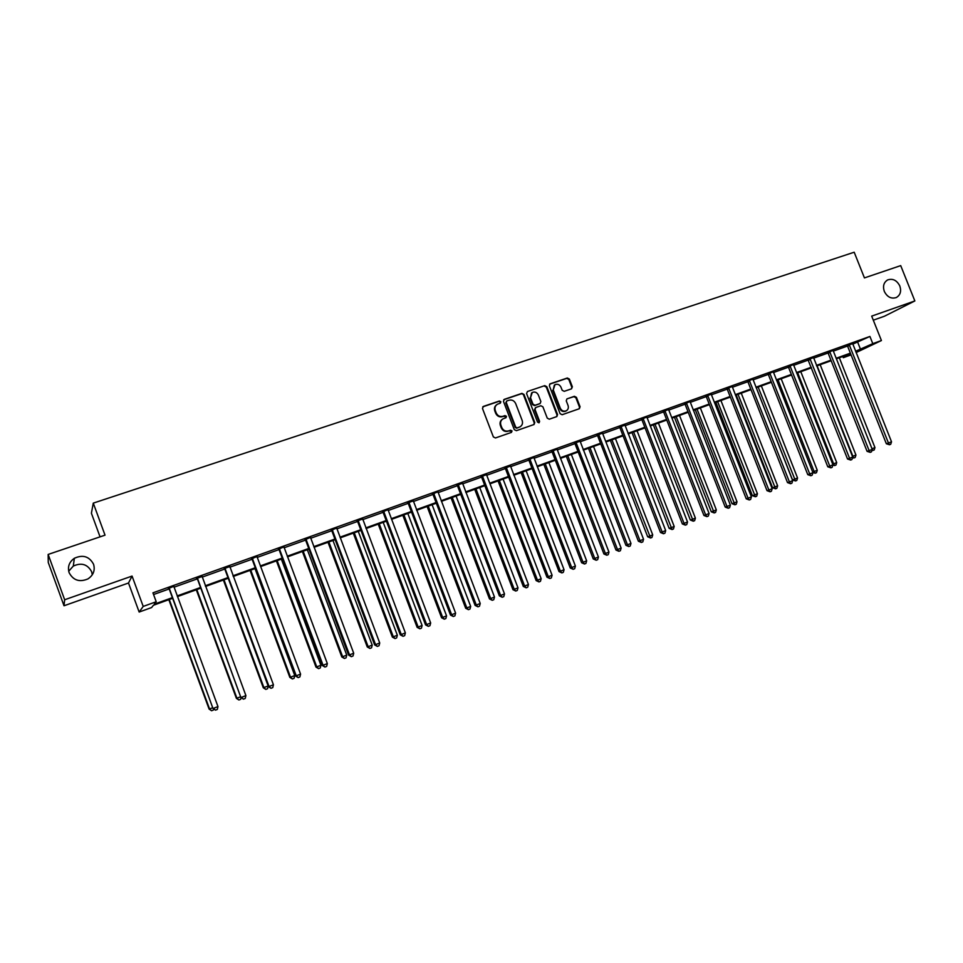 <?xml version="1.0" encoding="UTF-8"?>
<svg xmlns="http://www.w3.org/2000/svg" width="963" height="963" viewBox="0 0 963 963"><rect width="100%" height="100%" fill="white"/><g stroke="black" fill="none" stroke-linecap="round" stroke-linejoin="round"><path stroke-width="1.44" d="M500.856 401.74L499.388 401.005L483.402 406.41L482.487 408.505L493.357 436.913L495.464 437.96L511.425 432.399L512.051 430.943L510.583 430.208L508.524 430.918C505.503 431.629 503.252 430.497 501.795 427.548L500.892 425.189C500.05 422.36 500.796 420.217 503.155 418.761L505.96 417.737L506.454 416.329L504.985 415.595L502.915 416.305C499.893 416.991 497.654 415.872 496.186 412.91L495.283 410.563C494.452 407.77 495.187 405.652 497.486 404.195L500.375 403.136L500.856 401.74M500.23 403.196L500.351 402.113L498.894 401.378L482.752 406.843M511.365 432.423L511.534 431.28L508.524 430.918M505.792 417.798L505.936 416.69L502.915 416.305M884.299 291.38C887.2 297.037 891.208 299.096 896.3 297.543C900.333 295.16 901.512 291.32 899.827 286.011C896.89 280.329 892.87 278.283 887.742 279.884C883.769 282.279 882.626 286.107 884.299 291.38M69.119 572.684C73.26 580.4 79.544 582.471 87.97 578.895C93.423 575.188 95.289 570.301 93.555 564.246C89.294 556.397 82.89 554.411 74.356 558.275C69.167 561.995 67.422 566.81 69.119 572.684M92.304 574.779L91.654 571.757C87.585 564.258 81.458 562.356 73.296 566.075L68.698 571.24M571.516 388.835L572.359 386.801L569.362 379.049L567.327 378.002L550.029 383.864L549.367 385.826L560.105 413.681L562.151 414.716L579.365 408.709L580.063 406.735L576.428 397.346L574.393 396.299L566.942 398.887L566.256 400.849L568.062 405.519C568.772 407.879 568.146 409.648 566.196 410.828C563.62 411.707 561.658 410.828 560.31 408.216L553.244 389.883L555.013 384.646C557.625 383.719 559.623 384.586 561.008 387.234L562.187 390.28L564.222 391.327L571.516 388.835L571.793 387.186L568.796 379.434L566.762 378.387L549.62 384.189M852.724 344.164L869.914 336.448L872.791 343.647L881.422 340.541L856.071 352.578M48.15 554.435L64.653 599.756L64.015 605.763L48.246 562.44L48.15 554.435L105.027 535.163L93.279 503.119L854.193 252.222L864.437 277.91L900.706 265.619L914.85 300.95L871.684 316.117L881.422 340.541M64.015 605.763L128.5 583.012L132.063 576.067L64.653 599.756M132.063 576.067L143.21 606.425L156.211 601.743L154.297 604.162L172.184 597.71M869.914 336.448L152.936 592.835L156.211 601.743M523.98 394.433L521.91 393.373L504.359 399.32L503.468 401.39L514.29 429.618L516.385 430.678L534.056 424.502L534.766 422.492L523.98 394.433L521.38 393.759L503.733 399.741M527.447 391.496L544.769 385.633L546.815 386.693L557.553 414.559L556.855 416.558L549.319 419.194L547.261 418.147L542.891 406.807L540.833 405.748L535.729 407.518L535.031 409.504L539.593 421.349L539.087 422.757L537.523 422.071L526.568 393.554L527.447 391.496L544.769 385.633M873.297 320.173L884.371 316.261L914.85 300.95M93.279 503.119L91.401 513.231L100.056 536.848M153.562 594.532L168.946 589.019M173.99 587.213L197.054 578.944M202.122 577.138L224.764 569.025M229.844 567.207L252.089 559.25M257.169 557.421L279.017 549.596M284.121 547.778L305.572 540.087M310.688 538.257L331.766 530.709M336.881 528.88L357.586 521.465M362.726 519.623L383.057 512.34M388.197 510.498L408.192 503.348M413.344 501.506L432.977 494.476M438.129 492.623L457.425 485.713M462.589 483.859L481.548 477.07M486.628 474.362L486.748 475.265L505.358 468.548M510.546 466.694L528.856 460.133M534.044 458.28L552.04 451.84M557.24 449.974L574.935 443.642M580.123 441.776L597.517 435.553M602.609 432.856L602.742 433.735L619.823 427.56M625.023 425.694L641.84 419.675M647.052 417.81L663.579 411.899M668.683 409.215L668.804 410.069L685.042 404.207M690.254 402.341L706.24 396.624M711.344 393.951L711.464 394.794L727.173 389.124M732.386 387.258L747.854 381.721M753.066 379.855L768.269 374.402M773.482 372.537L788.444 367.18M793.656 365.314L808.378 360.042M813.591 358.176L828.06 353M833.272 351.134L847.512 346.03M173.906 586.262L168.525 588.513M202.025 576.524L196.645 578.45M229.748 566.593L224.355 568.519M257.085 556.506L251.68 558.745M284.037 546.864L278.62 549.103M310.592 537.354L305.175 539.605M336.797 527.977L331.368 530.228M362.618 519.033L357.189 520.983M388.113 509.62L382.672 511.859M413.235 500.916L407.794 502.867M438.033 491.756L432.592 493.995M462.493 483.294L457.04 485.244M486.628 474.651L481.175 476.601M510.438 466.128L504.985 468.078M533.935 457.437L528.482 459.676M557.132 449.131L551.679 451.37M580.027 441.223L574.562 443.185M602.621 433.133L597.156 435.095M624.927 425.152L619.462 427.115M646.943 417.003L641.478 419.23M668.683 409.492L663.23 411.442M690.146 401.535L684.693 403.762M711.344 394.216L705.891 396.178M732.277 386.464L726.824 388.679M752.946 379.061L747.505 381.276M773.373 371.754L767.932 373.969M793.548 364.532L788.107 366.747M813.482 357.67L808.041 359.62M833.151 350.363L827.723 352.566M852.616 343.659L847.187 345.609M851.051 354.89L843.299 357.694L850.762 354.143M842.83 356.515L843.299 357.694M172.437 598.396L153.418 605.258L151.6 607.557L139.154 612.047L143.21 606.425M128.5 583.012L139.154 612.047M855.553 351.278L872.791 343.647M177.192 595.904L200.28 587.574M205.3 585.769L227.978 577.583M233.01 575.766L255.279 567.737M260.335 565.919L282.195 558.034M287.263 556.205L308.738 548.465M313.818 546.635L334.919 539.027M339.999 537.185L360.728 529.722M365.832 527.88L386.187 520.538M391.291 518.696L411.297 511.485M416.413 509.632L436.07 502.554M441.198 500.7L460.507 493.73M465.647 491.888L484.618 485.039M489.77 483.185L508.416 476.456M513.568 474.603L531.901 467.994M537.053 466.128L555.073 459.64M560.237 457.774L577.944 451.382M583.109 449.528L600.527 443.245M605.691 441.379L622.808 435.204M627.984 433.338L644.813 427.271M649.989 425.405L666.54 419.435M671.729 417.569L687.991 411.707M693.179 409.829L709.177 404.063M714.365 402.197L730.098 396.515M735.287 394.649L750.767 389.064M755.955 387.198L771.17 381.709M776.359 379.831L791.333 374.438M796.521 372.561L811.243 367.252M816.431 365.386L830.925 360.162M836.113 358.284L850.365 353.144M850.594 353.71L836.341 358.85M831.153 360.728L816.66 365.952M811.472 367.83L796.75 373.138M791.562 375.016L776.587 380.409M771.399 382.287L756.184 387.776M750.996 389.654L735.515 395.227M730.327 397.105L714.594 402.787M709.406 404.653L693.408 410.431M688.232 412.296L671.957 418.171M666.781 420.037L650.23 426.007M645.054 427.873L628.225 433.94M623.049 435.818L605.932 441.993M600.756 443.859L583.349 450.13M578.185 451.996L560.466 458.388M555.314 460.254L537.294 466.754M532.142 468.608L513.809 475.228M508.657 477.082L490.011 483.811M484.858 485.665L465.887 492.514M460.747 494.368L441.439 501.338M436.311 503.192L416.654 510.282M411.538 512.123L391.544 519.346M386.428 521.188L366.072 528.531M360.969 530.372L340.252 537.848M335.16 539.689L314.07 547.297M308.991 549.127L287.516 556.879M282.448 558.709L260.588 566.593M255.532 568.411L233.263 576.452M228.231 578.269L205.552 586.443M200.533 588.261L177.445 596.591M857.744 342.359L860.573 349.473M813.591 357.622L852.712 457.064L849.559 458.304L809.955 358.657M496.631 404.761C494.597 406.29 493.983 408.336 494.789 410.924L495.283 410.563M502.421 416.654C499.4 417.352 497.149 416.221 495.692 413.271L494.789 410.924M502.349 419.278C500.218 420.795 499.568 422.877 500.387 425.538L500.892 425.189M508.007 431.255C504.997 431.966 502.758 430.846 501.29 427.897L500.387 425.538M533.911 424.563L534.236 422.841L523.463 394.806M506.839 400.957L506.225 402.402L515.723 427.175L517.179 427.909L519.876 426.934C522.259 425.477 523.017 423.335 522.175 420.494L515.687 403.605C514.242 400.668 512.015 399.537 509.006 400.223L506.839 400.957M506.454 401.198L506.225 402.402M520.104 426.814L516.662 428.246L515.205 427.512L505.719 402.775M556.686 416.63L556.999 414.921L546.274 387.066L544.227 386.019M535.428 407.722L534.501 409.865L539.051 421.698L539.593 421.349M538.895 422.829L539.051 421.698M538.365 395.035C536.969 392.362 534.947 391.496 532.298 392.447L530.505 397.719L532.996 404.219L535.067 405.267L540.171 403.497L540.869 401.523L538.365 395.035M531.588 392.928L530.505 397.719M539.942 403.666L534.537 405.628L532.467 404.58L529.975 398.092M554.327 385.104L553.244 389.883M566.256 410.792L565.63 411.177C563.066 412.056 561.092 411.189 559.744 408.565L552.69 390.268M579.172 408.794L579.485 407.096L575.862 397.707L573.828 396.672L567.111 398.814M168.838 599.696L209.103 709.081L212.715 707.769M169.283 599.54L209.573 708.997L211.583 710.754L209.103 709.081M213.605 708.912L213.341 710.056L211.583 710.754M169.464 588.887L212.967 708.443L168.886 588.068M217.975 706.577L217.313 709.442L215.507 710.152L213.461 708.359L217.975 706.577L173.894 586.563M169.103 589.332L168.308 588.273M215.507 710.152L212.967 708.443M196.296 589.789L236.392 698.356L240.63 696.803M196.813 589.597L236.934 698.247L238.908 699.993L236.392 698.356M241.039 697.585L240.642 699.319L238.908 699.993M223.38 580.015L263.296 687.787L268.147 685.981M223.97 579.798L263.922 687.642L265.836 689.4L263.296 687.787M268.183 686.065L267.558 688.726L265.836 689.4M197.656 578.799L240.882 697.465L197.078 577.969M245.902 695.599L245.24 698.44L243.458 699.15L241.46 697.356L245.902 695.599L202.037 576.199M197.21 579.269L196.428 578.209M243.458 699.15L240.882 697.465M225.438 568.844L224.921 569.338L268.4 686.643L269.05 686.499L224.873 568.026M273.432 684.777L272.758 687.606L271.012 688.292L269.05 686.499L273.432 684.777L229.76 566.28M224.921 569.338L224.138 568.29M271.012 688.292L268.4 686.643M250.079 570.385L289.827 677.362L290.525 677.194L294.75 675.532L255.002 568.603M250.741 570.144L290.525 677.194L292.403 678.951L289.827 677.362M294.75 675.532L294.088 678.277L292.403 678.951M276.417 560.875L315.984 667.082L316.755 666.89L320.932 665.252L281.352 559.094M277.151 560.61L316.755 666.89L318.597 668.635L315.984 667.082M320.932 665.252L320.258 667.985L318.597 668.635M302.394 551.51L341.793 656.947L342.635 656.718L346.74 655.105L307.341 549.729M303.201 551.221L342.635 656.718L344.429 658.475L341.793 656.947M346.74 655.105L346.066 657.825L344.429 658.475M252.836 559.034L252.234 559.551L295.521 675.99L296.255 675.809L252.282 558.227M300.576 674.112L299.89 676.917L298.169 677.603L296.255 675.809L300.576 674.112L257.073 556.795M252.234 559.551L251.463 558.516M298.169 677.603L295.521 675.99M279.848 549.367L279.174 549.909L322.268 665.481L323.074 665.264L279.282 548.561M327.336 663.591L326.638 666.396L324.94 667.058L323.074 665.264L327.336 663.591L284.025 547.14M279.174 549.909L278.403 548.874M324.94 667.058L322.268 665.481M306.475 539.822L305.728 540.399L348.63 655.117L349.509 654.876L305.921 539.027M353.71 653.227L353.012 656.008L351.339 656.67L349.509 654.876L353.71 653.227L310.592 537.631M305.728 540.399L304.97 539.364M351.339 656.67L348.63 655.117M328.01 542.265L367.252 646.943L368.155 646.703L372.212 645.102L332.969 540.472M328.889 541.952L368.155 646.703L369.9 648.448L367.252 646.943M372.212 645.102L371.525 647.81L369.9 648.448M332.729 530.42L331.91 531.022L374.631 644.897L375.57 644.632L332.187 529.626M379.723 642.995L379.013 645.764L377.364 646.414L375.57 644.632L379.723 642.995L336.785 528.254M331.91 531.022L331.152 529.999M377.364 646.414L374.631 644.897M353.289 533.141L392.362 637.085L393.325 636.808L397.334 635.231L358.26 531.347M354.228 532.804L393.325 636.808L395.035 638.553L392.362 637.085M397.334 635.231L396.636 637.927L395.035 638.553M358.621 521.152L357.73 521.765L400.271 634.81L401.282 634.521L358.08 520.357M405.363 632.92L404.653 635.664L403.028 636.314L401.282 634.521L405.363 632.92L362.63 518.732M357.73 521.765L356.984 520.754M403.028 636.314L400.271 634.81M378.23 524.149L417.123 627.358L418.159 627.045L422.107 625.505L383.202 522.355M379.229 523.788L418.159 627.045L419.832 628.791L417.123 627.358M422.107 625.505L421.409 628.177L419.832 628.791M384.165 512.003L383.202 512.641L425.55 624.879L426.633 624.554L383.623 511.221M430.666 622.977L429.943 625.709L428.33 626.347L426.633 624.554L430.666 622.977L388.101 509.896M383.202 512.641L382.467 511.63M428.33 626.347L425.55 624.879M402.835 515.265L441.572 617.752L442.667 617.427L446.555 615.899L407.818 513.472M403.894 514.88L442.667 617.427L444.304 619.173L441.572 617.752M446.555 615.899L445.857 618.559L444.304 619.173M409.347 502.987L408.336 503.649L450.491 615.068L451.635 614.731L408.818 502.205M455.607 613.166L454.885 615.887L453.296 616.513L451.635 614.731L455.607 613.166L413.247 500.628M408.336 503.649L407.602 502.638M453.296 616.513L450.491 615.068M427.115 506.502L465.683 608.279L466.838 607.93L470.678 606.413L432.11 504.708M428.234 506.105L466.838 607.93L468.439 609.663L465.683 608.279M470.678 606.413L469.98 609.061L468.439 609.663M434.205 494.091L433.121 494.765L475.096 605.402L476.3 605.029L433.675 493.309M480.224 603.488L479.49 606.196L477.925 606.822L476.3 605.029L480.224 603.488L438.033 492.021M433.121 494.765L432.387 493.766M477.925 606.822L475.096 605.402M451.069 497.859L489.481 598.926L490.697 598.553L494.488 597.06L456.077 496.053M452.261 497.438L490.697 598.553L492.262 600.298L489.481 598.926M494.488 597.06L493.778 599.696L492.262 600.298M458.713 485.304L457.569 486.014L499.364 595.856L500.628 595.471L458.183 484.533M504.504 593.942L503.769 596.639L502.217 597.253L500.628 595.471L504.504 593.942L462.493 482.993M457.569 486.014L456.847 485.015M502.217 597.253L499.364 595.856M474.723 489.324L512.966 589.705L514.242 589.308L517.986 587.827L479.73 487.519M475.963 488.879L514.242 589.308L515.771 591.041L512.966 589.705M517.986 587.827L517.263 590.451L515.771 591.041M482.896 476.649L481.693 477.371L523.306 586.455L524.63 586.034L482.379 475.878M528.446 584.529L527.712 587.213L526.183 587.815L524.63 586.034L528.446 584.529L486.748 475.265M481.693 477.371L480.982 476.384M526.183 587.815L523.306 586.455M498.064 480.91L536.15 580.593L537.474 580.171L541.17 578.727L503.083 479.093M499.364 480.441L537.474 580.171L538.967 581.917L536.15 580.593M541.17 578.727L540.448 581.327L538.967 581.917M506.767 468.102L505.503 468.837L546.936 577.162L548.32 576.717L506.249 467.344M552.088 575.236L551.342 577.908L549.837 578.498L548.32 576.717L552.088 575.236L510.438 465.839M505.503 468.837L504.793 467.862M549.837 578.498L546.936 577.162M521.103 472.592L559.034 571.613L560.406 571.167L564.053 569.735L526.135 470.775M522.464 472.111L560.406 571.167L561.874 572.901L559.034 571.613M564.053 569.735L563.331 572.323L561.874 572.901M530.312 459.664L529 460.422L570.252 568.001L571.685 567.532L529.806 458.918M575.405 566.075L574.658 568.724L573.166 569.314L571.685 567.532L575.405 566.075L533.935 457.702M529 460.422L528.29 459.459M573.166 569.314L570.252 568.001M543.854 464.383L581.616 562.729L583.048 562.272L586.648 560.851L548.886 462.565M545.263 463.877L583.048 562.272L584.481 564.005L581.616 562.729M586.648 560.851L585.913 563.439L584.481 564.005M553.556 451.346L552.184 452.116L593.256 558.949L594.749 558.468L553.051 450.6M598.42 557.023L597.662 559.672L596.193 560.249L594.749 558.468L598.42 557.023L557.132 449.396M552.184 452.116L551.486 451.153M596.193 560.249L593.256 558.949M566.316 456.281L603.921 553.978L605.402 553.484L608.953 552.088L571.348 454.464M567.773 455.752L605.402 553.484L606.798 555.218L603.921 553.978M608.953 552.088L608.219 554.664L606.798 555.218M576.5 443.136L575.067 443.919L615.971 550.029L617.512 549.524L575.994 442.39M621.135 548.103L620.365 550.728L618.92 551.293L617.512 549.524L621.135 548.103L580.015 440.946M575.067 443.919L574.369 442.968M618.92 551.293L615.971 550.029M588.489 448.276L625.938 545.323L627.467 544.817L630.97 543.445L593.533 446.459M589.994 447.735L627.467 544.817L628.827 546.551L625.938 545.323M630.97 543.445L630.235 545.997L628.827 546.551M599.13 435.023L597.662 435.83L638.385 541.218L639.974 540.688L598.637 434.277M643.549 539.292L642.79 541.904L641.358 542.458L639.974 540.688L643.549 539.292L602.742 433.735M597.662 435.83L596.976 434.879M641.358 542.458L638.385 541.218M610.386 440.38L647.678 536.788L649.255 536.259L652.721 534.898L615.429 438.562M611.938 439.826L650.579 537.992L647.678 536.788M652.721 534.898L651.963 537.438L650.579 537.992M621.484 427.018L619.955 427.849L660.51 532.515L662.147 531.973L620.991 426.284M665.674 530.589L664.915 533.189L663.495 533.743L662.147 531.973L665.674 530.589L624.915 424.876M619.955 427.849L619.281 426.898M663.495 533.743L660.51 532.515M632.005 432.58L669.141 528.35L670.766 527.808L674.184 526.46L637.061 430.762M633.606 432.002L672.066 529.53L669.141 528.35M674.184 526.46L673.438 529L672.066 529.53M643.549 419.122L641.972 419.952L682.358 523.932L684.043 523.366L643.055 418.387M687.522 521.994L686.751 524.582L685.355 525.136L684.043 523.366L687.522 521.994L646.943 417.256M641.972 419.952L641.298 419.013M685.355 525.136L682.358 523.932M653.359 424.876L690.339 520.02L692.012 519.466L695.394 518.13L658.415 423.046M655.009 424.286L693.288 521.188L690.339 520.02M695.394 518.13L694.636 520.658L693.288 521.188M665.337 411.321L663.712 412.176L703.917 515.458L705.65 514.868L664.843 410.587M709.093 513.52L708.311 516.096L706.938 516.637L705.65 514.868L709.093 513.52L668.804 410.069M663.712 412.176L663.038 411.237M706.938 516.637L703.917 515.458M674.449 417.268L711.284 511.798L712.993 511.221L716.328 509.909L679.505 415.438M676.146 416.654L714.233 512.942L711.284 511.798M716.328 509.909L715.569 512.412L714.233 512.942M686.848 403.617L685.175 404.484L725.211 507.092L726.993 506.49L686.366 402.895M730.387 505.154L729.605 507.706L728.245 508.247L726.993 506.49L730.387 505.154L690.146 401.788M685.175 404.484L684.512 403.557M728.245 508.247L725.211 507.092M695.286 409.744L731.964 503.673L733.71 503.083L737.008 501.783L700.342 407.927M697.019 409.119L734.925 504.793L731.964 503.673M737.008 501.783L736.25 504.275L734.925 504.793M708.094 396.01L706.373 396.888L746.241 498.822L748.07 498.196L707.612 395.287M751.417 496.884L750.634 499.436L749.286 499.966L748.07 498.196L751.417 496.884L711.464 394.794M706.373 396.888L705.71 395.962M749.286 499.966L746.241 498.822M715.87 402.317L752.392 495.644L754.185 495.03L757.436 493.754L720.926 400.5M717.64 401.679L755.377 496.752L752.392 495.644M757.436 493.754L756.677 496.234L755.377 496.752M729.063 388.498L727.306 389.389L767.005 490.661L768.871 490.023L728.582 387.776M772.182 488.723L771.387 491.262L770.075 491.78L768.871 490.023L772.182 488.723L732.277 386.705M727.306 389.389L726.656 388.474M770.075 491.78L767.005 490.661M736.201 394.986L772.567 487.723L774.408 487.085L777.623 485.821L741.257 393.157M738.019 394.336L775.564 488.807L772.567 487.723M777.623 485.821L776.852 488.301L775.564 488.807M749.78 381.071L747.986 381.986L787.505 482.595L789.419 481.945L749.31 380.361M792.693 480.657L791.899 483.185L790.587 483.703L789.419 481.945L792.693 480.657L752.958 379.302M747.986 381.986L747.324 381.071M790.587 483.703L787.505 482.595M756.28 387.74L792.501 479.887L794.379 479.249L797.557 477.997L761.348 385.91M758.146 387.066L795.51 480.958L792.501 479.887M797.557 477.997L796.786 480.453L795.51 480.958M770.244 373.752L768.402 374.667L807.764 474.639L809.714 473.965L769.774 373.042M812.941 472.701L812.146 475.204L810.858 475.722L809.714 473.965L812.941 472.701L773.385 371.995M768.402 374.667L767.752 373.764M810.858 475.722L807.764 474.639M778.02 379.891L814.12 471.485L817.262 470.257L781.186 378.748M812.664 471.99L814.12 471.485L815.228 473.194L812.88 472.544M817.262 470.257L816.48 472.701L815.228 473.194M790.454 366.506L788.577 367.445L827.771 466.778L829.757 466.092L789.985 365.808M832.947 464.828L832.152 467.332L830.876 467.837L829.757 466.092L832.947 464.828L793.548 364.772M788.577 367.445L787.927 366.542M830.876 467.837L827.771 466.778M797.677 372.801L833.621 463.829L836.715 462.613L800.795 371.682M832.682 464.154L833.621 463.829L834.692 465.538L832.839 465.177M836.715 462.613L835.944 465.045L834.692 465.538M852.712 457.064L851.906 459.556L850.654 460.049L849.559 458.304L847.536 459.002L807.873 359.416M850.654 460.049L847.536 459.002M817.093 365.796L852.881 456.257L855.951 455.054L820.175 364.688M852.448 456.414L853.94 457.967L852.46 457.846M855.951 455.054L855.168 457.473L853.94 457.967M830.154 352.302L828.192 353.265L867.061 451.334L869.12 450.612L829.685 351.603M872.237 449.384L871.431 451.864L870.191 452.357L869.12 450.612L872.237 449.384L833.164 350.604M828.192 353.265L827.566 352.374M870.191 452.357L867.061 451.334M871.984 448.758L874.958 447.59L839.327 357.779M874.958 447.59L874.163 449.998L871.84 450.588M872.96 450.479L872.117 449.107M849.643 345.32L847.645 346.295L886.345 443.75L888.452 443.016L849.173 344.634M891.521 441.812L890.715 444.268L889.487 444.75L888.452 443.016L891.521 441.812L852.604 343.406M847.645 346.295L847.019 345.416M889.487 444.75L886.345 443.75M252.475 558.432L251.873 558.961M279.487 548.766L278.813 549.319M306.114 539.244L305.367 539.81M332.367 529.843L331.561 530.432M358.272 520.574L357.381 521.188M383.816 511.425L382.853 512.075M408.998 502.409L407.987 503.071M433.856 493.513L432.772 494.2M458.364 484.738L457.232 485.448M482.559 476.083L481.356 476.805M506.43 467.549L505.166 468.283M529.975 459.11L528.663 459.869M553.219 450.792L551.847 451.575M576.163 442.583L574.742 443.377M598.805 434.482L597.337 435.288M621.159 426.477L619.63 427.307M643.224 418.58L641.659 419.423M665.012 410.78L663.399 411.634M686.535 403.088L684.862 403.954M707.769 395.48L706.06 396.371M728.75 387.969L726.993 388.871M749.467 380.554L747.673 381.468M769.931 373.235L768.089 374.162M790.154 366L788.264 366.939M810.425 359.355L808.499 360.306M810.124 358.85L808.198 359.801M829.841 351.784L827.891 352.747M849.342 344.814L847.344 345.789M73.296 566.075L74.356 558.275M887.043 280.269L887.742 279.884"/></g></svg>

